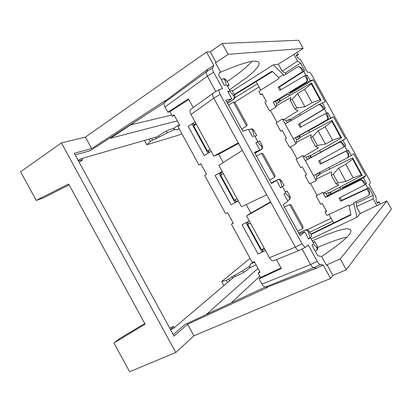 <?xml version="1.0" encoding="UTF-8"?>
<svg xmlns="http://www.w3.org/2000/svg" width="412" height="412" viewBox="0 0 412 412"><rect width="100%" height="100%" fill="white"/><g stroke="black" fill="none" stroke-linecap="round" stroke-linejoin="round"><path stroke-width="0.62" d="M223.86 285.619L221.656 281.587L250.079 258.36M144.473 140.42L146.842 144.751L178.226 135.27L181.944 133.843M195.633 124.702L194.428 125.047M297.026 52.247L298.37 54.688L296.135 54.925L297.665 57.711L300.58 59.673L307.558 72.383L308.912 72.126C309.721 72.162 310.715 73.187 311.889 75.205L369.075 179.354C370.146 181.435 370.476 182.815 370.058 183.495L369.085 184.458L376.089 197.204L376.156 200.675L377.686 203.466L379.122 201.777L377.248 202.673M298.37 54.688L296.614 55.79M234.819 97.762L257.361 83.852M259.055 86.942L234.222 102.428M146.842 144.751L150.328 141.414L152.62 140.111L156.277 138.597L167.236 132.803L175.131 129.414M155.525 137.227L156.277 138.597M309.716 232.27L332.618 221.1M249.796 266.018L242.704 270.761L231.894 276.879L228.629 279.12L226.296 280.351L221.656 281.587M331.063 218.257L307.058 229.839M232.615 278.188L231.894 276.879M350.885 214.461L310.761 234.176M310.957 234.531L350.978 214.935L349.17 206.072L348.676 205.176L326.829 215.435L325.022 212.139L326.366 210.913M333.632 222.938L328.961 214.431M300.327 137.222L299.488 135.682L307.29 131.289L308.712 130.63L309.623 132.288M280.376 100.847L279.568 99.364L287.226 94.724L288.781 94.307L289.497 95.599M331.284 193.65L339.313 189.654L340.523 188.608L339.776 187.249M310.488 155.741L311.338 157.291L319.223 153.043L320.572 152.239L319.624 150.514M341.656 137.902L310.21 155.901L309.69 155.679L306.332 157.291L303.948 156.282L318.414 147.872L315.525 146.528L310.715 137.763L312.656 136.733L318.121 130.753L325.434 144.082L332.577 140.245L325.181 126.767L331.943 121.478L340.678 137.387L341.656 137.902L332.046 120.397L300.044 137.371L299.951 137.922L298.654 138.895L297.474 136.743L298.88 135.965L299.951 137.922M311.338 157.291L310.761 157.631L309.69 155.679M299.488 135.682L298.88 135.965M331.943 121.478L332.046 120.397M340.678 137.387L332.577 140.245M318.121 130.753L325.181 126.767M315.525 146.528L317.436 145.436L312.656 136.733M317.436 145.436L325.434 144.082M310.715 137.763L311.168 134.662L296.336 142.408L296.789 139.889L298.654 138.895M297.011 158.867L290.429 146.863M285.171 123.971L293.334 138.859L326.613 120.093C327.772 119.305 328.055 118.249 327.468 116.931L325.593 113.521L300.188 127.406L298.489 124.311L323.348 109.427L321.288 105.673L318.945 104.499L285.171 123.971L282.426 118.97L276.128 122.858L280.67 131.15L282.189 130.274L286.52 138.175L285.001 139.04L289.548 147.336L296.079 143.86L293.334 138.859L297.474 136.743M306.492 174.585L305.024 175.558L306.574 174.74L302.238 166.834L300.693 167.658L296.14 159.362L302.568 155.695L305.313 160.701L309.35 158.404L308.171 156.251M280.67 131.15L282.302 130.475M283.435 74.809L283.827 75.525L297.459 66.991L298.963 66.692L300.513 67.831L302.568 71.58L278.177 87.282L279.872 90.377L304.813 75.669L306.688 79.078C307.275 80.397 307.002 81.473 305.864 82.302L273.202 102.15L275.942 107.151L269.515 110.916L264.942 102.567L266.446 101.646L262.12 93.751L260.616 94.683L258.813 91.397L279.13 78.424L278.641 77.528L283.435 74.809L273.326 64.854L278.347 64.174L293.921 54.441L297.562 61.079L282.168 71.137L285.202 73.001L285.882 74.237M270.427 110.38L276.977 122.333M260.616 94.683L262.392 94.255M256.125 81.607L260.801 90.13M329.77 169.008L328.956 167.524M299.488 113.81L300.25 115.206M326.613 120.093L326.871 119.98C328.055 119.12 328.452 118.012 328.076 116.668L326.84 113.001L327.741 112.625L330.702 118.028L333.478 116.776L345.534 138.736L342.933 140.307L345.9 145.709L345.086 146.234L342.645 143.206C341.702 142.15 340.554 141.893 339.2 142.434L323.379 150.936M325.593 113.521L326.592 113.104L324.357 109.031L323.348 109.427M319.743 104.365L322.364 102.84L325.331 108.238L324.419 108.593L321.911 105.441L319.228 104.396L318.703 104.555M322.364 102.84L325.259 101.805L313.213 79.866L310.143 80.577L307.182 75.185L306.188 75.386L307.357 78.929C307.713 80.232 307.311 81.339 306.152 82.235L289.301 92.587L291.099 92.113L290.841 91.639M302.568 71.58L303.685 71.374L305.92 75.442L304.813 75.669M298.396 66.672L299.339 66.636L301.203 67.712L303.773 70.982L304.777 70.802L300.518 63.046L297.562 61.079M221.218 79.526L223.68 78.692L225.096 80.314L226.312 85.104L224.458 85.444L218.654 74.85L220.209 71.41L215.327 62.506L216.13 62.423L228.15 54.353L303.139 48.395L293.921 54.441M380.389 204.079L379.122 201.777M317.055 250.13L317.74 249.224L317.292 249.698L316.71 247.483L313.295 243.827L311.977 245.155L317.807 255.795L321.602 256.429L326.505 265.374L327.02 264.762L340.271 258.87L386.919 200.968L376.589 205.892L376.872 205.552L373.215 198.888L356.468 206.541L356.55 203.023L355.829 201.705M356.55 203.023L373.174 195.381L373.215 198.888M373.174 195.381L368.905 187.609L368.194 188.325L369.564 192.239L369.42 194.495L368.158 195.777L353.64 202.756L356.952 217.268L360.304 213.529L356.468 206.541M369.167 194.763L369.085 192.739L367.02 188.979L367.813 188.181L365.573 184.102L364.769 184.88L362.895 181.46C362.097 180.255 361.041 179.91 359.728 180.425L342.181 188.964L343.577 187.748L343.804 188.166M359.944 180.229C361.324 179.73 362.472 179.987 363.389 180.997L365.768 183.912L366.489 183.211L363.523 177.804L365.825 175.692L353.759 153.717L351.281 155.504L348.31 150.102L347.507 150.648L348.809 154.438L348.13 157.379L347.764 157.662M313.481 175.594L347.893 157.549L348.269 154.819L346.204 151.065L347.1 150.457L344.865 146.378L343.953 146.966L342.084 143.551C341.285 142.346 340.245 142.027 338.952 142.583L305.313 160.701L316.225 180.605L309.572 183.855L305.024 175.558M333.478 116.776L308.712 130.63M345.534 138.736L320.572 152.239M326.871 119.98L311.24 128.817M330.702 118.028L311.312 128.951M295.631 137.783L296.789 139.889M296.336 142.408L296.079 143.86M298.489 124.311L299.601 123.852L301.239 126.834M299.601 123.852L324.357 109.031M326.886 113.14L327.741 112.625M282.426 118.97L286.392 120.937L287.36 122.699M286.392 120.937L288.194 119.83L289.188 121.638M279.568 99.364L278.903 99.55L279.975 101.507L280.098 101.007L311.493 82.951L311.328 83.93L304.592 89.26L297.655 93.457L292.108 99.282L290.208 100.379L295.013 109.139L298.056 110.771L283.878 119.691M295.013 109.139L296.882 107.98L304.957 106.77L311.982 102.722L320.052 99.822L311.328 83.93M288.194 119.83L289.708 119.248L290.254 119.521L321.092 100.446L320.052 99.822M275.942 107.151L276.277 105.832L290.815 97.577L290.208 100.379M273.202 102.15L275.7 101.44L276.859 103.546L279.975 101.507M276.277 105.832L276.859 103.546M310.143 80.577L291.099 92.113M288.781 94.307L313.213 79.866M278.903 99.55L277.508 100.343L278.687 102.49M275.7 101.44L277.508 100.343M306.312 75.751L307.182 75.185M291.155 120.495L290.527 119.351M289.708 119.248L290.573 120.829M321.092 100.446L311.493 82.951M304.592 89.26L311.982 102.722M297.655 93.457L304.957 106.77M292.108 99.282L296.882 107.98M342.933 140.307L323.338 150.864M310.761 157.631L309.35 158.404M345.019 146.152L345.9 145.709M346.204 151.065L320.335 164.136L318.636 161.035L343.953 146.966M320.335 164.136L321.339 163.476L319.681 160.453M321.339 163.476L347.1 150.457M348.464 156.977L351.281 155.504M340.523 188.608L365.825 175.692M325.022 212.139L326.613 211.366L322.272 203.451L320.685 204.234L316.102 195.87L322.72 192.445L325.47 197.456L327.447 195.793L329.348 194.85L328.163 192.698L326.294 193.681L324.028 192.898L338.788 185.003L336.063 183.958L331.248 175.182L333.226 174.219L338.607 168.086L345.786 164.311L352.579 159.063L361.319 174.982L353.192 177.799L345.786 164.311M330.465 192.162L331.284 193.655L329.348 194.85M363.523 177.804L343.577 187.748M325.47 197.456L359.728 180.425M322.72 192.445L324.028 192.898M327.447 195.793L326.294 193.681M367.02 188.979L340.683 201.226L338.983 198.126L364.769 184.88M349.17 206.072L354.032 203.471M317.039 195.386L310.473 183.417M303.948 156.282L302.568 155.695M307.491 159.403L306.332 157.291M316.225 180.605L316.74 176.264L315.731 174.425M316.74 176.264L318.636 175.327L317.606 173.447M331.248 175.182L331.531 171.783L316.416 179.014M318.636 175.327L319.944 174.369L319.027 172.7M352.579 159.063L352.621 157.868L320.011 173.766L319.944 174.369M336.063 183.958L338.005 182.928L333.226 174.219M338.005 182.928L345.926 181.419L338.607 168.086M345.926 181.419L353.192 177.799M330.764 194.098L329.693 192.141L330.182 192.311L362.241 175.394L361.319 174.982M329.693 192.141L328.163 192.698M319.624 172.391L320.299 173.627M352.621 157.868L362.241 175.394M365.552 183.644L366.489 183.211M367.813 188.181L341.589 200.387L340.044 197.575M341.589 200.387L340.683 201.226M368.879 195.216L369.42 194.495M360.304 213.529L376.872 205.552M170.563 329.703L173.488 328.385L233.764 277.209L241.999 273.311L246.201 270.766L249.471 268.021L250.331 264.226L254.601 262.135M356.952 217.268L311.142 238.898M256.104 264.885L249.471 268.021M169.698 328.117L173.504 326.397L170.527 329.636M217.84 309.149L206.695 314.155L258 268.341M321.633 256.485C340.394 243.786 350.102 235.546 350.751 231.76C351.498 229.757 350.2 228.784 346.873 228.835C344.947 228.876 341.687 229.577 337.088 230.931L326.664 234.655L312.234 240.891M144.756 323.497L119.944 338.396L113.928 342.969L129.61 371.742L175.8 352.512L61.409 142.907L85.387 137.098L91.66 148.593L74.289 153.326L174.039 336.074L187.589 324.254L193.892 335.801L175.8 352.512M193.892 335.801L330.579 278.414L332.886 275.463L346.276 269.819L391.4 209.126L386.919 200.968M259.864 276.246L231.117 302.959M317.873 247.349C329.646 242.184 339.303 238.785 346.837 237.152M254.456 261.862L250.331 264.226M174.24 327.746L173.504 326.397M61.409 142.907L20.6 171.763L36.22 200.417L43.363 197.935L69.113 184.854M36.22 200.417L68.65 183.999L145.137 324.192L113.928 342.969M78.234 160.551L80.901 158.78L156.982 136.81L164.661 131.933L169.075 129.785L173.174 128.575L176.836 129.904L179.045 128.544M78.27 160.618L82.647 159.969L79.171 162.271M273.326 64.854L232.28 90.97M179.359 124.64L173.174 128.575M219.684 72.569C241.2 63.422 253.777 59.75 257.418 61.548C259.539 62.114 259.709 63.845 257.933 66.739L253.571 71.729L247.55 76.977L229.458 89.842M143.098 116.575L110.57 138.216L177.304 120.881M228.15 54.353L222.181 43.461L298.669 40.258L303.139 48.395M222.181 43.461L210.295 51.773L206.52 52.025L213.849 65.4L212.654 67.877C212.257 68.855 212.571 70.313 213.596 72.255L222.604 88.693L219.606 89.327C218.659 90.022 218.844 91.711 220.178 94.389L301.975 243.693L295.363 247.107L213.777 98.164C212.51 95.656 212.324 93.977 213.22 93.133L219.529 89.378M85.387 137.098L206.52 52.025M171.665 115.061L130.625 124.872M227.146 81.597C238.399 73.969 246.644 67.274 251.871 61.512M179.153 128.745L176.836 129.904M234.232 94.533L272.121 71.188L278.641 77.528M278.347 64.174L282.168 71.137M285.202 73.001L300.518 63.046M272.497 71.554L234.443 94.925M216.13 62.423L210.295 51.773M223.165 78.635L224.344 78.584L226.327 80.108L229.067 85.104L227.064 85.475L230.066 90.959L232.049 90.552L234.541 95.095C235.334 96.851 235.036 98.267 233.655 99.344L227.537 103.263M234.541 95.095L233.341 95.357L229.577 91.057L227.743 91.433L231.781 98.808L226.842 101.991M254.935 153.269L261.229 149.664C262.655 148.665 262.974 147.285 262.181 145.534L259.694 140.986L257.897 141.738L254.884 136.243L256.702 135.533L253.962 130.532L252.844 130.944L254.183 135.965L252.499 136.619L248.457 129.239L242.864 131.237L225.853 100.188L231.781 98.808M262.181 145.534L261.1 146.008L257.448 141.924L255.785 142.614L259.833 149.999L254.745 152.919M288.977 199.969L289.482 199.583C290.378 198.682 290.506 197.497 289.857 196.035L287.113 191.029L285.506 192.116L282.493 186.615L284.12 185.565L281.628 181.012L280.623 181.635L282.086 186.878L280.577 187.851L276.529 180.461L271.503 183.505L254.472 152.419L259.833 149.999M317.74 249.224L317.564 246.592L314.82 241.576L313.398 243.013L310.38 237.508L311.822 236.112L309.324 231.554L308.439 232.383L310.02 237.853L308.686 239.145L304.633 231.75L300.173 235.834L283.121 204.707L287.916 201.247L283.868 193.856L285.356 192.847L288.889 196.72C289.842 197.915 289.899 198.975 289.059 199.887L287.643 200.742M327.02 264.762L332.886 275.463M330.579 278.414L323.214 264.978L320.438 264.576C319.382 264.36 318.311 263.294 317.219 261.373L308.181 244.872L306.013 246.953C304.89 247.385 303.541 246.299 301.975 243.693M266.708 194.799L241.504 206.757L218.849 165.372L242.369 150.359M193.233 107.589L188.433 98.823L167.869 112.172L169.837 111.719L172.242 116.112L174.039 114.912L179.817 125.469L178.005 126.644L198.914 164.857L200.768 163.76L206.551 174.328L204.687 175.404L225.622 213.663L227.527 212.654L233.316 223.237L231.4 224.221L252.355 262.516L254.312 261.61L260.111 272.203L258.139 273.089L260.549 277.492L259.081 278.867L281.344 268.526L276.467 259.617M299.318 250.367L273.491 260.822C272.203 261.162 270.844 260.132 269.412 257.732L246.541 215.955L270.797 202.261M270.607 201.911L250.882 213.061L246.541 215.955M250.882 213.061L246.211 204.522M238.574 143.433L218.669 154.222L223.242 162.57M218.669 154.222L213.818 156.179L238.285 142.907M213.159 93.174L190.602 109.494C189.638 110.375 189.772 112.049 191.003 114.5L213.818 156.179M254.904 153.213L260.77 149.875C262.202 148.794 262.315 147.506 261.1 146.008M222.413 171.886L220.245 173.092M221.203 174.848L220.07 172.772L215.11 175.497L222.176 171.444M257.448 141.924L255.924 142.866M256.702 135.533L255.054 136.547M250.269 129.136L250.975 128.92C252.129 128.735 253.128 129.27 253.962 130.532M252.844 130.944C252.381 129.584 251.588 128.971 250.47 129.1L248.807 129.878M195.061 121.916L188.196 126.324L204.198 155.556L211.176 151.358M209.414 152.419L208.302 150.39M196.349 124.27L193.671 125.871L207.406 150.962L210.043 149.283M241.705 129.121L246.603 126L247.082 124.506L235.252 102.923L233.496 102.083L246.603 126M209.049 152.641L207.942 150.617M194.217 125.547L193.151 123.595L191.935 123.935L207.993 153.269M188.196 126.324L191.935 123.935M227.429 103.067L233.655 99.344M195.932 123.507L193.774 124.738M228.094 92.077L229.577 91.057M233.341 95.357C234.598 96.938 234.531 98.303 233.146 99.462M227.46 86.201L229.067 85.104M194.582 125.325L194.196 124.62M75.149 154.897L90.151 150.751L164.177 102.969M213.849 65.4L207.777 69.19L165.289 100.935L165.13 100.636L91.66 148.593M212.654 67.877L206.479 71.806L207.777 69.19M165.289 100.935L164.321 102.64L206.479 71.806C206.082 72.8 206.381 74.258 207.391 76.179L215.826 91.577M167.869 112.172L165.006 106.935L207.391 76.179L213.596 72.255M172.242 116.112L174.405 115.587M164.321 102.64C163.827 103.67 164.058 105.101 165.006 106.935M169.837 111.719L188.814 99.519M238.311 200.922L231.127 204.759L215.11 175.497M265.477 250.548L258.087 254.013L242.05 224.72L249.322 221.033M260.549 277.492L280.999 267.893M275.046 175.538L263.201 153.928L261.558 153.29L274.68 177.237L275.046 175.538M237.101 198.713L234.392 200.263L220.641 175.146L223.397 173.679M256.444 156.019L261.558 153.29M269.644 180.111L274.68 177.237M234.943 199.949L236.091 202.04L235.036 202.668L218.952 173.298M231.127 204.759L235.036 202.668M276.529 180.461L271.348 183.227M235.994 201.865L238.177 200.68M281.628 181.012C280.577 179.405 279.248 178.937 277.642 179.611L271.24 183.031M271.261 183.057L277.209 179.874C278.883 179.235 280.021 179.823 280.623 181.635M282.086 186.878L280.474 187.666M287.113 191.029L285.377 191.884M247.483 221.965L248.606 224.02M235.314 199.738L236.359 201.648M231.4 224.221L233.202 223.026M309.324 231.554C308.269 229.937 306.919 229.427 305.271 230.025L298.69 233.125M264.71 249.142L262.841 250.022L262.356 249.136M313.032 242.354L314.82 241.576M304.633 231.75L299.303 234.243M258.087 254.013L262.099 252.118L246.005 222.717M261.975 249.332L263.057 251.31L262.099 252.118M262.506 250.305L262.841 250.022M298.788 233.3L305.271 230.025M308.372 238.569L310.02 237.853M308.439 232.383C307.79 230.488 306.605 229.819 304.885 230.375M289.651 204.553L291.186 204.991L303.041 226.626L302.789 228.531L289.651 204.553L284.398 207.045M264.195 248.204L261.409 249.62L247.643 224.478L250.47 223.134M247.102 222.161L248.22 224.205M297.618 231.168L302.789 228.531M258.139 273.089L259.781 271.596M259.081 278.867L261.96 284.12L310.581 264.545L302.053 248.977M187.589 324.254L267.388 287.509L267.223 287.205L265.235 287.066C264.087 286.901 262.995 285.923 261.96 284.12M305.936 246.989L299.385 250.342C298.164 250.645 296.825 249.569 295.363 247.107L269.412 257.732M320.438 264.576L313.81 267.718C312.744 267.491 311.668 266.435 310.581 264.545L317.219 261.373M323.214 264.978L316.761 268.109L313.81 267.718L265.235 287.066M267.223 287.205L316.761 268.109M173.256 334.632L185.003 324.455L265.21 287.061M317.292 249.698L315.309 251.238M221.579 174.647L220.631 172.911M198.914 164.857L200.917 164.033M228.521 105.055L233.496 102.083M340.271 258.87L346.276 269.819M81.849 158.502L82.647 159.969M278.177 87.282L279.387 87.004L280.902 89.77M279.387 87.004L303.685 71.374M166.257 131.016L167.236 132.803M158.321 135.96L158.867 136.959M149.062 139.096L150.328 141.414M151.657 138.35L152.62 140.111M227.491 282.539L226.296 280.351M229.546 280.793L228.629 279.12M235.201 276.529L234.67 275.561M243.631 272.456L242.704 270.761M328.076 116.668L327.468 116.931M321.288 105.673L321.911 105.441M307.357 78.929L306.688 79.078M300.513 67.831L301.203 67.712M369.085 192.739L369.564 192.239M363.389 180.997L362.895 181.46M348.269 154.819L348.809 154.438M342.645 143.206L342.084 143.551M305.864 82.302L306.152 82.235M225.096 80.314L226.327 80.108M289.857 196.035L288.889 196.72M316.71 247.483L317.564 246.592M220.178 94.389L213.777 98.164L191.003 114.5M261.229 149.664L260.77 149.875M277.642 179.611L277.209 179.874M318.955 104.499L319.228 104.401M298.963 66.692L299.339 66.636M250.486 129.1L250.975 128.925M223.68 78.692L224.344 78.584M289.476 199.583L289.08 199.872"/></g></svg>
